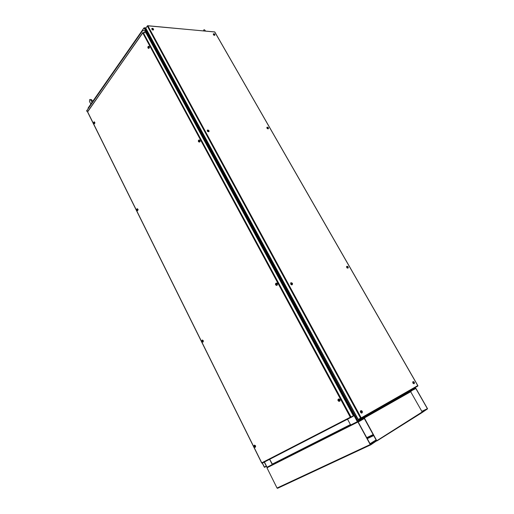 <?xml version="1.0" encoding="UTF-8"?>
<svg xmlns="http://www.w3.org/2000/svg" width="514" height="514" viewBox="0 0 514 514"><rect width="100%" height="100%" fill="white"/><g stroke="black" fill="none" stroke-linecap="round" stroke-linejoin="round"><path stroke-width="0.77" d="M422.116 412.53L427.597 408.81L415.948 388.462L410.435 391.276L410.525 390.685L415.351 387.916M415.151 387.562L415.293 388.494L410.718 391.109M410.57 391.186L410.583 390.171M272.388 464.45L267.042 467.258L264.414 461.983M357.571 421.005L357.262 421.172M145.623 31.001L357.089 421.204L363.379 417.631L363.25 418.287L357.654 421.493M145.758 28.212L144.37 28.244M357.236 421.133L357.648 421.499L357.725 420.87L144.736 28.103L144.325 28.154M357.288 421.223L357.59 421.062M146.002 28.578L145.79 28.084L147.666 25.706L145.86 27.987L144.235 27.878L145.713 30.898L142.455 30.551L86.461 111.075L142.545 30.718M145.931 27.833L144.029 27.814L145.507 30.795L142.455 30.551M88.273 107.921L88.17 108.364M350.554 424.782L347.509 419.206M350.683 425.014L272.568 464.45L269.651 459.291M363.359 417.966L363.366 417.111M363.385 417.914L363.199 417.207M143.033 32.633L142.738 32.967L143.207 32.555L351.03 417.105L350.291 417.252L350.933 417.503L353.298 416.186L261.832 463.037M143.207 32.555L145.892 32.774L353.349 415.807L350.651 417.182M350.497 417.214L350.837 417.252M87.637 111.853L142.725 32.735M417.837 385.776L361.059 418.557L361.246 417.856L358.117 419.392M358.258 419.617L361.04 418.563L361.085 418.043M147.666 25.706L214.768 32.022M146.49 29.382L146.831 30.686L357.166 417.888M148.719 48.457L149.535 47.365L148.784 46.234M148.186 48.155L148.938 48.374L149.368 47.346L149.002 46.356L148.225 46.472M151.739 28.611L152.228 29.851L153.474 29.96M152.176 28.379L151.72 28.816L152.337 29.703L153.333 30.03L153.564 29.452M207.258 130.196L207.56 131.5L208.915 131.719M207.784 129.984L207.2 130.408L207.784 131.456L208.78 131.783L209.076 131.173M199.342 142.147L199.959 141.774L200.119 140.894L199.188 139.879M198.693 141.87L199.638 141.986L199.946 140.836L199.265 139.892L198.462 140.367M290.757 282.828L290.77 284.268L291.541 284.865L292.203 284.743M291.412 282.706L290.628 283.066L290.988 284.248L292.023 284.795L292.498 284.146M276.828 285.366L277.361 284.962L277.419 283.927L276.969 283.227L276.153 283.06M275.498 284.595L276.102 285.225L276.776 284.974L275.992 285.186L276.538 285.424L277.329 284.531L276.538 283.105L275.555 283.664M360.751 410.712L360.333 411.303L360.565 412.312L361.303 413.057L361.978 413.025M361.483 410.712L360.59 410.924L360.738 412.222L361.702 413.038L362.396 412.434M339.632 401.325L340.095 400.798L339.947 399.706L339.324 399.037L338.424 399.025M338.681 401.286L339.863 401.074L339.728 399.654L338.54 398.992L337.916 399.853M412.903 381.684L412.813 383.091L414.059 383.752M413.494 381.671L412.774 381.883L412.98 383.007L413.828 383.752L414.4 383.29M346.687 266.393L346.815 267.788L347.984 268.154M347.22 266.297L346.584 266.618L346.899 267.595L347.83 268.186L348.241 267.685M266.862 127.363L267.151 128.577L268.302 128.815M267.312 127.202L266.817 127.504L267.184 128.359L268.057 128.86L268.462 128.359M213.271 33.963L213.708 35.125L214.775 35.267M213.657 33.783L213.259 34.175L213.818 34.991L214.582 35.318L214.878 34.836M153.204 29.581L153.577 29.369L153.345 28.778L152.183 28.398L153.204 29.581M152.073 28.553L152.401 29.606L153.41 29.639M152.671 28.855L153.223 29.137L152.857 28.476M148.604 46.549L147.833 47.115L148.289 48.181L148.88 47.526L148.604 46.549M148.514 48.207L149.227 47.346L148.559 46.459M148.231 47.5L148.392 46.967L147.987 47.012L148.16 47.59M148.019 47.327L148.417 47.365M208.755 131.346L208.947 130.53L207.759 130.016L207.797 130.749L208.755 131.346M207.598 130.19L207.772 131.269L208.89 131.372M208.273 130.46L208.6 130.884L208.857 130.595L208.369 130.145M208.298 130.607L208.517 130.318M198.944 141.119L198.494 140.707L198.507 141.369L198.931 141.112M199.162 140.283L198.32 140.663L198.789 141.896L199.464 141.318L199.162 140.283M199.111 141.915L199.811 141.054L198.995 140.129M198.912 141.099L198.552 141.157M291.785 283.593L292.151 283.85L292.325 283.439L291.753 283.137M292.267 284.326L292.325 283.208L291.265 282.777L291.29 283.786L292.267 284.326M291.097 282.893L291.104 284.146L292.241 284.377M291.811 283.323L291.817 282.983M291.65 283.452L291.984 283.188M292.074 283.246L291.804 283.58M276.481 283.612L275.864 283.426L275.453 283.914L276.153 285.225L276.808 284.73L276.481 283.612M276.545 285.186L277.085 283.998L276.024 283.362M276.031 284.602L276.243 284.075L275.71 283.972L275.716 284.647M276.114 284.332L275.78 284.454M275.755 284.338L276.121 284.268M362.254 412.549L362.299 411.316L361.284 410.77L361.22 411.965L362.254 412.549M361.104 410.847L360.879 412.144L362.081 412.646M361.785 411.502L362.107 412.074L362.28 411.534L361.67 411.232M362.036 411.367L361.753 411.078M338.687 400.123L338.244 399.988L338.238 400.676L338.675 400.297L338.321 400.502M339.092 399.693L338.321 399.423L337.897 399.931L338.7 401.28L339.446 400.875L339.092 399.693M339.298 401.19L339.748 400.747L339.619 399.841L338.366 399.365M338.784 400.567L338.238 400.676M338.604 400.689L338.951 400.689L338.694 400.387M338.296 400.38L338.636 400.149M414.335 383.315L414.329 382.262L413.449 381.696L413.372 382.679L414.335 383.315M413.243 381.806L413.095 382.936L414.149 383.405M414.033 382.577L414.323 382.821L414.303 382.365L413.783 382.114M414.111 382.249L413.854 381.992M414.323 382.41L413.911 382.365M413.854 382.66L414.239 382.461M348.094 267.755L348.126 266.817L347.162 266.348L347.239 267.254L348.094 267.755M347.014 266.458L346.995 267.518L348.029 267.82M348.017 266.965L347.612 266.657M347.907 266.772L347.567 267.004M268.244 128.442L268.308 127.639L267.351 127.196L267.396 127.896L268.244 128.442M267.184 127.369L267.582 128.551L268.494 128.262M267.852 127.568L268.302 127.755L267.865 127.343M267.775 127.774L268.006 127.498M214.614 34.888L214.711 34.187L213.734 33.744L214.614 34.888M213.586 33.898L213.785 34.83L214.736 34.978M214.242 34.014L214.704 34.271L214.274 33.873M94.358 123.797L94.955 122.827L94.235 121.837M93.901 123.604L94.525 123.701L94.794 122.807L94.422 121.934L93.805 122.062M137.617 210.689L138.144 209.609L137.309 208.684M137.071 210.528L137.688 210.637L137.983 209.628L137.418 208.723L136.833 208.999M203.004 342.08L203.435 340.859L202.343 340.043M202.4 341.996L203.178 341.926L203.216 340.731L202.51 340.043L201.873 340.525M255.381 447.212L255.587 445.747L254.372 445.143M254.7 447.206L255.053 446.126L254.006 445.67L254.044 446.679L254.899 447.289L255.554 446.981L255.516 445.991L254.578 445.124L253.98 445.709M93.497 123.019L93.869 123.578L94.274 123.354L94.011 122.101L93.497 123.019M94.158 123.591L94.679 122.814L93.998 122.049M93.638 122.692L93.978 122.717M136.595 209.879L136.949 210.464L137.45 210.322L137.18 209.025L136.718 209.108L136.595 209.879M137.437 210.509L137.861 209.641L137.193 208.909M136.962 209.635L137.032 210.085M201.764 341.219L202.227 341.926L202.786 341.791L202.4 340.435L201.88 340.519L201.764 341.219M202.767 341.926L203.139 340.949L202.246 340.307M202.188 341.078L202.278 341.534M201.983 341.142L202.182 341.649M202.028 341.36L202.465 341.277M202.355 341.116L201.906 341.354M255.079 447.09L255.31 445.901L254.244 445.522M254.385 446.21L254.494 446.717M254.205 446.287L254.391 446.859M254.231 446.557L254.7 446.46M254.584 446.351L254.089 446.518M254.648 446.486L254.308 446.634M266.368 466.159L264.35 467.027M264.459 467.181L266.509 466.442M264.588 467.117L266.406 466.23M411.669 390.865L410.5 391.533M422.444 412.369L427.397 408.688L421.84 411.341M363.584 418.075L364.355 417.978L358.059 421.827L370.523 444.636L376.775 440.742L370.022 443.903L376.505 440.665L364.085 418.139M408.334 392.362L410.172 391.443L410.66 391.719L364.317 418.004M376.73 440.768L422.193 411.952L422.122 412.524L376.884 440.935M364.233 417.754L357.975 421.332L357.943 421.962L266.978 467.811L267.036 467.252M345.922 427.378L346.629 427.005M277.868 461.733L278.492 461.411M370.684 444.88L277.528 488.268L277.027 488.017L370.189 444.559L370.69 444.88L376.775 440.742M358.162 422.02L359.151 420.966M152.272 28.328L152.562 29.375L153.583 29.343M148.128 48.104L148.662 48.123L148.97 47.327L148.752 46.613L148.173 46.511M207.874 129.958L207.585 130.427L208.048 131.134L209.095 131.083M198.667 141.838L199.316 141.787L199.554 141.048L199.207 140.238L198.667 140.181M291.875 284.583L292.505 284.139L292.472 283.548L291.226 282.771L291.393 284.043L292.036 284.409L292.524 284.081M277.014 284.904L276.571 283.606L275.575 283.638M361.149 412.003L361.862 412.646L362.428 412.376L361.721 410.763L361.027 410.962L361.149 412.003M338.713 401.28L339.439 401.042L339.446 400.072L338.732 399.378L338.013 399.622M413.359 382.801L413.924 383.367L414.445 383.206L413.764 381.716L413.192 381.908L413.359 382.801M347.13 267.209L347.856 267.82L348.293 267.556L347.522 266.31L346.995 266.509L347.13 267.209M267.409 127.17L267.254 127.793L268.09 128.494L268.494 128.095L267.865 127.254M213.76 33.731L213.952 34.618L214.91 34.721M93.824 123.559L94.428 122.994L93.831 122.056M137 210.489L137.623 209.847L136.942 208.941M202.343 341.977L202.882 341.733L202.85 340.878L202.291 340.332L201.841 340.57M254.751 447.212L255.207 446.839L255.079 446.024L254.494 445.484L253.961 445.741M358.123 421.955L364.323 418.319M153.268 29.838L153.577 29.208L152.793 28.373M152.215 28.354L152.6 28.309M148.347 46.433L148.026 46.639M147.91 47.802L148.732 48.232M208.652 131.603L208.96 130.582L207.829 129.965M198.365 141.446L199.445 141.87M339.748 400.747L338.771 401.305L337.942 400.483M267.376 127.176L267.755 127.202M214.608 35.138L214.916 34.618L214.132 33.751M94.351 123.591L93.593 123.302M136.698 210.175L137.617 210.451M201.88 341.547L202.407 341.996L203.062 341.759M254.038 446.666L254.713 447.212L255.4 446.827M203.589 30.789L203.814 29.863M205.446 30.956L205.247 30.679M204.964 30.911L205.182 30.609M203.84 29.838L204.604 29.786L205.42 30.956M90.939 103.95L89.52 101.566L89.603 99.703M92.925 101.11L91.274 99.607L89.937 99.44M90.805 100.744L90.914 100.191L92.019 102.402M415.376 388.443L413.629 389.336M408.701 392.156L410.455 391.263M272.279 464.611L269.625 459.304M357.089 421.204L357.346 421.673L350.689 425.033L347.541 419.193M357.975 421.332L357.346 421.673M87.907 111.05L86.461 111.075M363.591 417.516L410.532 390.685L410.32 390.319M353.169 415.954L352.135 416.488M142.982 32.536L145.661 32.755M360.931 418.325L359.151 419.18M147.923 47.217L148.353 47.333M208.755 130.402L208.459 130.607M198.417 140.907L198.841 140.997M292.209 283.22L291.759 283.49M275.62 284.158L276.089 284.216M348.01 266.76L347.586 267.01M136.653 209.731L137.097 209.648M266.387 466.198L264.222 462.086M264.729 467.342L265.301 466.751M415.948 388.687L427.397 408.688M408.347 392.355L410.557 391.501M367.189 438.673L373.729 435.564M367.08 438.474L373.62 435.358M422.193 411.952L410.66 391.719M364.484 418.21L376.646 440.511M376.094 439.9L369.945 443.749M370.189 444.559L357.943 421.962M266.978 467.811L277.027 488.017M363.057 417.291L363.276 417.696M145.533 30.968L144.357 32.645M144.074 27.987L88.106 108.236M350.407 424.583L272.099 464.181M410.435 391.276L363.52 418.133M142.738 32.967L87.579 111.737L261.767 462.889L350.291 417.252L142.738 32.967M358.945 421.576L364.394 418.447M144.601 27.987L145.79 28.084L358.297 419.617M147.261 25.989L360.719 418.39M417.76 385.654L214.704 31.913L147.878 25.854L361.246 417.856L417.76 385.654M355.572 416.899L356.208 416.578M146.439 31.238L146.831 30.686M264.434 467.194L262.371 463.037M373.19 434.581L366.662 437.697M415.595 388.34L413.513 389.4M366.771 437.909L373.305 434.786M421.968 411.566L427.404 408.971M415.428 387.884L415.222 387.524M415.421 388.308L410.853 390.923M266.727 466.885L264.318 462.035M363.154 417.233L363.372 417.631M363.347 418.113L357.789 421.294M145.655 30.949L144.46 32.658M144.029 27.807L88.145 107.959M350.657 424.975L272.446 464.463M410.59 391.077L363.655 417.94M350.773 417.529L262.037 463.21M261.697 463.005L87.528 111.846M417.876 386.008L361.252 418.319M214.788 31.919L417.863 385.667M358.059 419.533L145.828 28.463M262.275 463.088L264.292 467.149M415.768 388.539L415.434 388.706M422.257 412.324L376.833 440.845M370.562 444.88L277.361 488.3"/></g></svg>
